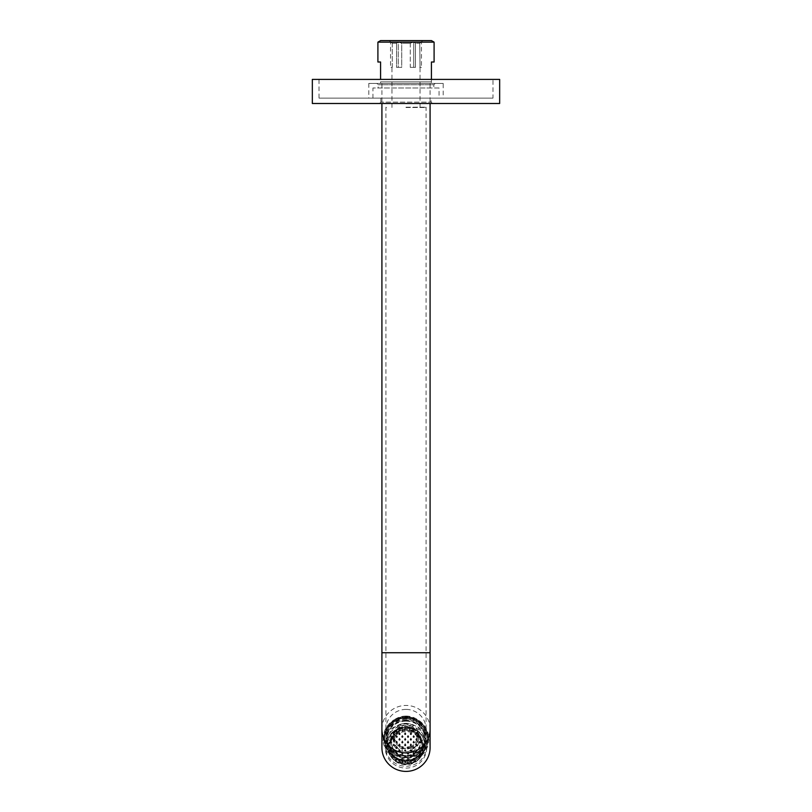 <?xml version="1.0" encoding="UTF-8"?>
<svg xmlns="http://www.w3.org/2000/svg" width="812" height="812" viewBox="0 0 812 812"><rect width="100%" height="100%" fill="white"/><g stroke="black" fill="none" stroke-linecap="round" stroke-linejoin="round"><path stroke-width="0.61" stroke-dasharray="4.06 3.04" d="M413.704 730.089L413.704 731.348L413.704 730.089M413.704 730.323L413.704 731.592L413.704 730.323M406 727.146A14.717 14.494 180 0 1 410.233 727.755L410.862 728.608L411.501 728.191A14.717 14.494 180 0 1 419.428 735.713L419.378 737.002L419.875 736.809A14.717 14.494 180 0 1 419.692 746.969L419.144 748.167A14.717 14.494 180 0 1 410.963 755.282L410.385 755.475A14.717 14.494 180 0 1 405.827 756.134L405.188 755.241L404.528 756.063A14.717 14.494 180 0 1 397.312 753.343L396.337 752.572A14.717 14.494 180 0 1 394.439 750.613L393.759 749.689A14.717 14.494 180 0 1 391.313 742.544L391.282 741.366A14.717 14.494 180 0 1 393.434 734.099L394.175 733.003A14.717 14.494 180 0 1 396.033 730.973L396.672 731.399L396.977 730.191A14.717 14.494 180 0 1 399.484 728.638L400.042 728.384A14.717 14.494 180 0 1 406 727.146A18.737 18.453 180 0 1 424.737 745.589A18.737 18.453 180 0 1 406 764.041A18.737 18.453 180 0 1 387.263 745.589A18.737 18.453 180 0 1 406 727.136M419.378 746.878L419.144 748.167A0.67 0.66 -0 0 0 420.048 747.547A0.67 0.66 -0 0 0 419.692 746.969A14.717 14.494 180 0 1 419.144 748.167M419.378 735.702L419.378 737.002M410.233 727.755A14.717 14.494 180 0 1 411.501 728.191A0.67 0.66 -0 0 0 410.862 727.319A0.67 0.66 -0 0 0 410.233 727.755L410.862 728.608M416.546 732.871L416.546 734.149L416.546 732.871M413.704 735.479L413.704 736.758L413.704 735.479M416.546 738.331L416.546 739.63L416.546 738.331M419.378 741.234L419.378 742.554L419.378 741.234M410.862 732.698L410.862 733.957L410.862 732.698M408.03 735.317L408.03 736.575L408.03 735.317M410.862 738.088L410.862 739.367L410.862 738.088M413.704 740.97L413.704 742.29L413.704 740.97M416.546 743.914L416.546 745.243L416.546 743.914M408.03 729.988L408.03 731.236L408.03 729.988M408.03 740.696L408.03 742.026L408.03 740.696M410.862 743.66L410.862 745.01L410.862 743.66M413.704 746.634L413.704 747.994L413.704 746.634M416.546 749.618L416.546 750.978L416.546 749.618M408.03 746.461L408.03 747.842L408.03 746.461M410.862 749.435L410.862 750.816L410.862 749.435M413.704 752.419L413.704 753.79L413.704 752.419M408.03 752.318L408.03 753.698L408.03 752.318M410.862 727.552A0.67 0.66 -0 0 0 410.202 728.161L411.42 728.587A0.67 0.66 0 0 0 410.862 727.552M396.672 731.642L397.129 730.526A0.67 0.66 -0 0 0 396.114 731.368L396.672 731.642L397.129 730.526A14.535 14.322 -0 0 1 404.985 727.593L405.188 728.811L405.32 727.572A0.67 0.66 -0 0 0 404.985 727.593L405.188 728.811L405.32 727.572A14.535 14.322 -0 0 1 406 727.552A14.535 14.322 180 0 1 410.202 728.161L410.862 728.851M411.42 728.587A14.535 14.322 180 0 1 419.246 735.956L419.733 737.164A14.535 14.322 180 0 1 419.52 747.141L418.982 748.309A14.535 14.322 180 0 1 414.333 753.607L413.704 752.663L413.673 754.033A14.535 14.322 180 0 1 406 756.195A14.535 14.322 -0 0 1 405.858 756.185L405.188 755.475L404.518 756.114A0.67 0.66 -0 0 0 405.188 756.825A0.67 0.66 -0 0 0 405.858 756.185L405.188 755.475M414.333 753.607L413.704 752.663L413.673 754.033A0.67 0.66 -0 0 0 414.333 753.607M419.378 747.121L418.982 748.309A0.67 0.66 -0 0 0 420.048 747.781A0.67 0.66 -0 0 0 419.52 747.141M419.733 737.164A0.67 0.66 -0 0 0 419.246 735.956L419.378 737.245M416.546 734.393L416.546 733.114L416.546 734.393M413.704 737.002L413.704 735.713L413.704 737.002M416.546 739.874L416.546 738.565L416.546 739.874M419.378 742.797L419.378 741.478L419.378 742.797M410.862 734.2L410.862 732.931L410.862 734.2M408.03 736.809L408.03 735.55L408.03 736.809M410.862 739.61L410.862 738.321L410.862 739.61M413.704 742.533L413.704 741.214L413.704 742.533M416.546 745.487L416.546 744.147L416.546 745.487M408.03 731.48L408.03 730.221L408.03 731.48M408.03 742.269L408.03 740.94L408.03 742.269M410.862 745.254L410.862 743.893L410.862 745.254M413.704 748.238L413.704 746.878L413.704 748.238M416.546 751.222L416.546 749.862L416.546 751.222A0.67 0.66 -0 0 0 417.216 750.562A0.67 0.66 -0 0 0 416.546 749.902A0.67 0.66 -0 0 0 415.876 750.562A0.67 0.66 -0 0 0 416.546 751.222M408.03 748.085L408.03 746.705L408.03 748.085M410.862 751.049L410.862 749.679L410.862 751.049M408.03 753.932L408.03 752.551L408.03 753.932M387.263 741.874A18.737 18.453 -0 0 1 406 723.421A18.737 18.453 180 0 1 424.737 741.874A18.737 18.453 180 0 1 406 760.316A18.737 18.453 -0 0 1 387.263 741.874L387.263 745.355A18.737 18.453 180 0 1 406 726.913A18.737 18.453 180 0 1 424.737 745.355A18.737 18.453 180 0 1 406 763.808A18.737 18.453 180 0 1 387.263 745.355M399.514 728.871A0.67 0.66 -0 0 0 400.184 728.212A0.67 0.66 -0 0 0 399.514 727.552A0.67 0.66 -0 0 0 398.844 728.212A0.67 0.66 -0 0 0 399.514 728.871M390.998 737.255A0.67 0.66 -0 0 0 391.668 736.596A0.67 0.66 -0 0 0 390.998 735.946A0.67 0.66 -0 0 0 390.328 736.596A0.67 0.66 -0 0 0 390.998 737.255M410.862 756.825A0.67 0.66 -0 0 0 411.532 756.165A0.67 0.66 -0 0 0 410.862 755.505A0.67 0.66 -0 0 0 410.192 756.165A0.67 0.66 -0 0 0 410.862 756.825A0.67 0.66 -0 0 0 411.532 756.155A0.67 0.66 -0 0 0 410.862 755.495A0.67 0.66 -0 0 0 410.192 756.155A0.67 0.66 -0 0 0 410.862 756.814M396.114 731.368A14.535 14.322 -0 0 0 394.317 733.348A0.67 0.66 -0 0 0 393.16 733.804A0.67 0.66 -0 0 0 393.587 734.413A14.535 14.322 -0 0 0 391.465 741.721A0.67 0.66 -0 0 0 390.328 742.188A0.67 0.66 -0 0 0 391.485 742.645A14.535 14.322 -0 0 0 393.982 749.933A0.67 0.66 -0 0 0 393.16 750.582A0.67 0.66 -0 0 0 393.83 751.232A0.67 0.66 -0 0 0 394.5 750.633A14.535 14.322 -0 0 0 396.52 752.734A0.67 0.66 -0 0 0 396.672 754.033A0.67 0.66 -0 0 0 397.342 753.374A14.535 14.322 -0 0 0 404.518 756.114M399.514 756.825A0.67 0.66 -0 0 0 400.184 756.165A0.67 0.66 -0 0 0 399.514 755.505A0.67 0.66 -0 0 0 398.844 756.165A0.67 0.66 -0 0 0 399.514 756.825A0.67 0.66 -0 0 0 400.184 756.155A0.67 0.66 -0 0 0 399.514 755.495A0.67 0.66 -0 0 0 398.844 756.155A0.67 0.66 -0 0 0 399.514 756.814M400.052 760.042A0.67 0.66 180 0 1 398.854 759.514A16.057 15.814 180 0 1 390.663 740.656A0.67 0.66 180 0 1 391.11 739.438A16.057 15.814 180 0 1 422.057 745.355A16.057 15.814 180 0 1 400.052 760.042L400.052 760.276A0.67 0.66 -0 0 1 398.844 759.89L398.844 759.656M390.663 740.656L390.663 740.889A16.057 15.814 180 0 0 390.217 742.706L390.217 743.63A16.057 15.814 180 0 1 390.663 741.823L390.663 742.747A16.057 15.814 -0 0 0 398.854 761.605L398.854 760.682A16.057 15.814 180 0 1 395.789 758.723L395.211 759.951L395.789 758.723M398.854 759.748A16.057 15.814 180 0 1 395.789 757.799M390.014 748.045L390.014 747.111A16.057 15.814 180 0 0 392.764 754.541L392.764 755.475A16.057 15.814 180 0 1 390.014 748.045L388.725 748.502A17.397 17.133 180 0 0 391.465 755.931L391.465 755.008A17.397 17.133 -0 0 0 395.211 759.027M391.11 739.438L391.11 739.671A0.67 0.66 -0 0 0 390.663 740.889M392.764 754.541L391.465 755.008M390.014 747.111L388.725 747.578L388.725 748.502M390.217 742.706L388.968 742.127A17.397 17.133 -0 0 0 388.725 747.578M391.11 739.671A16.057 15.814 180 0 1 393.607 735.54L392.358 734.962L392.358 735.895A17.397 17.133 180 0 0 388.968 743.061L388.968 742.127M400.052 760.276A16.057 15.814 180 0 0 403.067 761.138L402.488 762.366A17.397 17.133 -0 0 0 406 762.722A17.397 17.133 180 0 0 408.02 762.6L407.543 761.331A16.057 15.814 180 0 0 415.094 758.621L415.561 759.9A17.397 17.133 180 0 0 419.642 756.216L418.393 755.647A16.057 15.814 180 0 0 421.783 748.481L423.032 749.05A17.397 17.133 180 0 0 423.275 743.599L421.986 744.066A16.057 15.814 180 0 0 419.236 736.636L420.535 736.169A17.397 17.133 180 0 0 416.789 732.15L416.211 733.388A16.057 15.814 180 0 0 408.933 730.039L409.512 728.811A17.397 17.133 180 0 0 406 728.455A17.397 17.133 -0 0 0 403.98 728.577L404.457 729.846A16.057 15.814 180 0 0 396.906 732.556L396.439 731.277A17.397 17.133 -0 0 0 392.358 734.962M406 727.369A18.737 18.453 180 0 1 424.737 745.822A18.737 18.453 180 0 1 406 764.275A18.737 18.453 -0 0 1 387.263 745.822A18.737 18.453 -0 0 1 406 727.369M385.264 745.822A20.736 20.422 -0 0 1 406 725.4A20.736 20.422 180 0 1 426.736 745.822A20.736 20.422 180 0 1 406 766.244A20.736 20.422 -0 0 1 385.264 745.822L385.264 747.679A20.736 20.422 -0 0 0 406 768.101A20.736 20.422 180 0 0 426.736 747.679A20.736 20.422 180 0 0 406 727.258A20.736 20.422 -0 0 0 385.264 747.679M381.914 747.679A24.086 23.721 -0 0 1 406 723.959A24.086 23.721 180 0 1 430.086 747.679M406 83.423L381.914 83.423L406 83.423M380.574 83.423L431.426 83.423L380.574 83.423L380.574 81.87L380.574 83.423M431.426 79.403L431.426 81.87L380.574 81.87L431.426 81.87L431.426 83.423L431.426 62.006L434.095 62.006M377.905 42.143L434.095 42.143M377.905 62.006L380.574 62.006L380.574 79.403M380.574 40.6L431.426 40.6M406 40.6L422.727 40.6L406 40.6M410.283 43.28L413.724 41.879L415.45 43.28L419.733 43.28L415.45 43.28L413.724 41.879L410.283 43.28L406 43.28L410.283 43.28L410.283 67.366L415.45 67.366L410.283 67.366L415.45 67.366L415.45 43.28L415.45 67.366L410.283 67.366L410.283 43.28M419.733 43.28L421.448 41.879L419.733 43.28L420.048 67.366L419.733 43.28M413.724 41.879L413.724 67.366L413.724 41.879M406 107.509L425.539 107.509L406 107.509M401.717 67.366L396.55 67.366L401.717 67.366L401.717 43.28L406 43.28L401.717 43.28L398.276 41.879L396.55 43.28L392.267 43.28L396.55 43.28L398.276 41.879L398.276 67.366L396.55 67.366L396.55 43.28L396.55 67.366L401.717 67.366L401.717 43.28L398.276 41.879L398.276 67.366L401.717 67.366M392.267 67.366L392.267 43.28L390.552 41.879L392.267 43.28L392.267 67.366L390.552 67.366L392.267 67.366M389.273 40.6L390.552 41.879L390.552 67.366M406 107.194L426.067 107.194L406 107.194M406 716.062A20.067 19.762 180 0 1 426.067 735.834A20.067 19.762 180 0 1 406 755.596A20.067 19.762 180 0 1 385.933 735.834A20.067 19.762 180 0 1 406 716.062M406 723.309A12.708 12.515 -0 0 0 393.292 735.834A12.708 12.515 -0 0 0 406 748.349A12.708 12.515 -0 0 0 418.708 735.834A12.708 12.515 -0 0 0 406 723.309M399.819 746.431L402.153 746.604A11.378 11.206 -0 0 0 409.847 746.604L409.847 751.019A11.378 11.206 -0 0 1 402.153 751.019L399.819 751.191L399.819 746.431L398.651 744.614L398.651 749.029L399.819 751.191M409.847 746.604L412.181 746.431L413.349 744.614A11.378 11.206 -0 0 0 417.195 738.057L418.363 735.895L417.195 734.068A11.378 11.206 -0 0 0 413.349 727.511L412.181 725.349L409.847 725.522A11.378 11.206 -0 0 0 402.153 725.522L399.819 725.349L398.651 727.511A11.378 11.206 -0 0 0 394.805 734.068L393.637 735.895L394.805 738.057A11.378 11.206 -0 0 0 398.651 744.614M402.153 746.604L402.153 751.019M413.349 744.614L413.349 749.029L412.181 751.191L412.181 746.431M417.195 738.057L417.195 742.472A11.378 11.206 -0 0 1 413.349 749.029M417.195 734.068L417.195 738.484L418.363 740.645L417.195 742.472M418.363 740.645L418.363 735.895M412.181 751.191L409.847 751.019M406 753.231A12.708 12.515 -0 0 0 418.708 740.706A12.708 12.515 -0 0 0 406 728.191A12.708 12.515 -0 0 0 393.292 740.706A12.708 12.515 -0 0 0 406 753.231M409.847 725.522L409.847 729.937A11.378 11.206 -0 0 0 402.153 729.937L399.819 730.11L399.819 725.349M409.847 729.937L412.181 730.11L413.349 731.927A11.378 11.206 -0 0 1 417.195 738.484M394.805 738.057L394.805 742.472A11.378 11.206 -0 0 0 398.651 749.029M394.805 742.472L393.637 740.645L394.805 738.484A11.378 11.206 -0 0 1 398.651 731.927L399.819 730.11M393.637 740.645L393.637 735.895M394.805 734.068L394.805 738.484M398.651 727.511L398.651 731.927M402.153 725.522L402.153 729.937M412.181 730.11L412.181 725.349M413.349 727.511L413.349 731.927M406 720.944A20.067 19.762 180 0 1 426.067 740.706A20.067 19.762 180 0 1 406 760.479A20.067 19.762 180 0 1 385.933 740.706A20.067 19.762 180 0 1 406 720.944M406 721.178A20.067 19.762 180 0 1 426.067 740.94A20.067 19.762 180 0 1 406 760.712A20.067 19.762 180 0 1 385.933 740.94A20.067 19.762 180 0 1 406 721.178M391.282 740.94A14.717 14.494 -0 0 1 406 726.446A14.717 14.494 180 0 1 420.717 740.94A14.717 14.494 180 0 1 406 755.434A14.717 14.494 -0 0 1 391.282 740.94L391.282 741.64A14.717 14.494 -0 0 0 391.313 742.544L391.282 741.366A14.717 14.494 -0 0 0 391.282 741.64M410.963 755.282A14.717 14.494 180 0 1 410.385 755.475A0.67 0.66 -0 0 0 410.862 756.591A0.67 0.66 -0 0 0 410.963 755.282M419.428 735.713A14.717 14.494 180 0 1 419.875 736.809A0.67 0.66 0 0 0 419.428 735.713M400.042 728.384A14.717 14.494 -0 0 0 399.484 728.638L399.514 728.638A0.67 0.66 -0 0 1 398.844 727.978A0.67 0.66 -0 0 1 399.514 727.319A0.67 0.66 -0 0 1 400.042 728.384M396.977 730.191A14.717 14.494 -0 0 0 396.033 730.973A0.67 0.66 -0 0 1 396.977 730.191L396.672 731.399M394.175 733.003A14.717 14.494 0 0 0 393.434 734.099A0.67 0.66 -0 0 1 393.83 732.911A0.67 0.66 -0 0 1 394.175 733.003L393.83 734.21M393.16 750.582L393.16 750.349A0.67 0.66 -0 0 1 393.759 749.689A14.717 14.494 -0 0 0 394.439 750.613L393.83 749.679M396.002 753.587A0.67 0.66 -0 0 0 396.672 754.246A0.67 0.66 -0 0 0 397.342 753.587A0.67 0.66 -0 0 0 396.672 752.927A0.67 0.66 -0 0 0 396.002 753.587L396.002 753.363A0.67 0.66 -0 0 0 396.672 754.013A0.67 0.66 -0 0 0 397.342 753.363L396.672 752.704A0.67 0.66 -0 0 0 396.002 753.363L396.002 753.14A0.67 0.66 -0 0 1 396.337 752.572A14.717 14.494 -0 0 0 397.312 753.343L396.672 752.47M404.528 756.063A14.717 14.494 -0 0 0 405.827 756.134L405.188 755.241L404.528 756.063A0.67 0.66 -0 0 0 405.827 756.134M405.188 732.637L405.188 733.896L405.188 732.637M402.346 735.347L402.346 736.616L402.346 735.347M405.188 737.966L405.188 739.224L405.188 737.966M405.188 727.319L405.188 728.567L405.188 727.319M402.346 729.998L402.346 731.257L402.346 729.998M399.514 732.739L399.514 734.007L399.514 732.739M396.672 735.54L396.672 736.829L396.672 735.54M399.514 738.149L399.514 739.448L399.514 738.149M402.346 740.777L402.346 742.097L402.346 740.777M405.188 743.518L405.188 744.898L405.188 743.518M393.83 738.402L393.83 739.712L393.83 738.402M396.672 741.041L396.672 742.361L396.672 741.041M399.514 743.731L399.514 745.071L399.514 743.731M402.346 746.502L402.346 747.872L402.346 746.502M405.188 749.374L405.188 750.755L405.188 749.374M393.83 743.985L393.83 745.325L393.83 743.985M396.672 746.705L396.672 748.055L396.672 746.705M399.514 749.486L399.514 750.856L399.514 749.486M402.346 752.338L402.346 753.709L402.346 752.338M397.342 753.587L396.52 752.734M393.83 734.454L394.317 733.348L393.587 734.413M391.485 742.645L391.465 741.721L391.485 742.645M394.5 750.633L393.982 749.933L394.5 750.633M405.188 734.129L405.188 732.881L405.188 734.129M402.346 736.849L402.346 735.591L402.346 736.849M405.188 739.458L405.188 738.199L405.188 739.458M402.346 731.5L402.346 730.242L402.346 731.5M399.514 734.241L399.514 732.982L399.514 734.241M396.672 737.063L396.672 735.784L396.672 737.063M399.514 739.681L399.514 738.392L399.514 739.681M402.346 742.341L402.346 741.021L402.346 742.341M405.188 745.142L405.188 743.762L405.188 745.142M393.83 739.945L393.83 738.646L393.83 739.945M396.672 742.604L396.672 741.285L396.672 742.604M399.514 745.314L399.514 743.965L399.514 745.314M402.346 748.116L402.346 746.736L402.346 748.116M405.188 750.998L405.188 749.618L405.188 750.998M393.83 745.558L393.83 744.228L393.83 745.558M396.672 748.299L396.672 746.938L396.672 748.299M399.514 751.09L399.514 749.72L399.514 751.09M402.346 753.952L402.346 752.572L402.346 753.952M396.002 753.14A0.67 0.66 -0 0 0 397.312 753.343M391.282 741.366A0.67 0.66 -0 0 0 390.328 741.955A0.67 0.66 -0 0 0 391.313 742.544M393.16 750.349A0.67 0.66 -0 0 0 394.439 750.613M422.727 40.6L421.448 41.879L421.448 67.366L419.733 67.366L421.448 67.366M396.439 731.277L396.439 732.211A17.397 17.133 180 0 1 403.98 729.501L403.98 728.577M406 730.546A17.397 17.133 -0 0 0 388.603 747.679A17.397 17.133 -0 0 0 406 764.813A17.397 17.133 180 0 0 423.397 747.679A17.397 17.133 180 0 0 406 730.546M402.488 762.366L402.488 763.3A17.397 17.133 180 0 1 395.211 759.951M398.854 760.682A0.67 0.66 -0 0 0 400.052 761.209L400.052 762.133A0.67 0.66 -0 0 0 399.514 761.088A0.67 0.66 -0 0 0 398.854 761.605M403.067 761.138L403.067 762.062A16.057 15.814 180 0 1 400.052 761.209M403.067 762.062L402.488 763.3M399.514 762.641A0.67 0.66 -0 0 0 400.184 761.981A0.67 0.66 -0 0 0 399.514 761.321A0.67 0.66 -0 0 0 398.844 761.981A0.67 0.66 -0 0 0 399.514 762.641M419.378 743.071A0.67 0.66 -0 0 0 420.048 742.412A0.67 0.66 -0 0 0 419.378 741.752A0.67 0.66 -0 0 0 418.708 742.412A0.67 0.66 -0 0 0 419.378 743.071M416.546 740.27A0.67 0.66 -0 0 0 417.216 739.61A0.67 0.66 -0 0 0 416.546 738.95A0.67 0.66 -0 0 0 415.876 739.61A0.67 0.66 -0 0 0 416.546 740.27M413.704 743.071A0.67 0.66 -0 0 0 414.374 742.412A0.67 0.66 -0 0 0 413.704 741.752A0.67 0.66 -0 0 0 413.034 742.412A0.67 0.66 -0 0 0 413.704 743.071M416.546 745.863A0.67 0.66 -0 0 0 417.216 745.203A0.67 0.66 -0 0 0 416.546 744.543A0.67 0.66 -0 0 0 415.876 745.203A0.67 0.66 -0 0 0 416.546 745.863M419.378 748.654A0.67 0.66 -0 0 0 420.048 748.004A0.67 0.66 -0 0 0 419.378 747.344A0.67 0.66 -0 0 0 418.708 748.004A0.67 0.66 -0 0 0 419.378 748.654M413.704 737.479A0.67 0.66 -0 0 0 414.374 736.819A0.67 0.66 -0 0 0 413.704 736.159A0.67 0.66 -0 0 0 413.034 736.819A0.67 0.66 -0 0 0 413.704 737.479M410.862 740.27A0.67 0.66 -0 0 0 411.532 739.61A0.67 0.66 -0 0 0 410.862 738.95A0.67 0.66 -0 0 0 410.192 739.61A0.67 0.66 -0 0 0 410.862 740.27M408.03 743.071A0.67 0.66 -0 0 0 408.7 742.412A0.67 0.66 -0 0 0 408.03 741.752A0.67 0.66 -0 0 0 407.36 742.412A0.67 0.66 -0 0 0 408.03 743.071M410.862 745.863A0.67 0.66 -0 0 0 411.532 745.203A0.67 0.66 -0 0 0 410.862 744.543A0.67 0.66 -0 0 0 410.192 745.203A0.67 0.66 -0 0 0 410.862 745.863M413.704 748.654A0.67 0.66 -0 0 0 414.374 748.004A0.67 0.66 -0 0 0 413.704 747.344A0.67 0.66 -0 0 0 413.034 748.004A0.67 0.66 -0 0 0 413.704 748.654M416.546 751.455A0.67 0.66 -0 0 0 417.216 750.795A0.67 0.66 -0 0 0 416.546 750.136A0.67 0.66 -0 0 0 415.876 750.795A0.67 0.66 -0 0 0 416.546 751.455M419.378 754.246A0.67 0.66 -0 0 0 420.048 753.587A0.67 0.66 -0 0 0 419.378 752.927A0.67 0.66 -0 0 0 418.708 753.587A0.67 0.66 -0 0 0 419.378 754.246M410.862 734.677A0.67 0.66 -0 0 0 411.532 734.028A0.67 0.66 -0 0 0 410.862 733.368A0.67 0.66 -0 0 0 410.192 734.028A0.67 0.66 -0 0 0 410.862 734.677M408.03 737.479A0.67 0.66 -0 0 0 408.7 736.819A0.67 0.66 -0 0 0 408.03 736.159A0.67 0.66 -0 0 0 407.36 736.819A0.67 0.66 -0 0 0 408.03 737.479M405.188 740.27A0.67 0.66 -0 0 0 405.858 739.61A0.67 0.66 -0 0 0 405.188 738.95A0.67 0.66 -0 0 0 404.518 739.61A0.67 0.66 -0 0 0 405.188 740.27M402.346 743.071A0.67 0.66 -0 0 0 403.016 742.412A0.67 0.66 -0 0 0 402.346 741.752A0.67 0.66 -0 0 0 401.676 742.412A0.67 0.66 -0 0 0 402.346 743.071M405.188 745.863A0.67 0.66 -0 0 0 405.858 745.203A0.67 0.66 -0 0 0 405.188 744.543A0.67 0.66 -0 0 0 404.518 745.203A0.67 0.66 -0 0 0 405.188 745.863M408.03 748.654A0.67 0.66 -0 0 0 408.7 748.004A0.67 0.66 -0 0 0 408.03 747.344A0.67 0.66 -0 0 0 407.36 748.004A0.67 0.66 -0 0 0 408.03 748.654M410.862 751.455A0.67 0.66 -0 0 0 411.532 750.795A0.67 0.66 -0 0 0 410.862 750.136A0.67 0.66 -0 0 0 410.192 750.795A0.67 0.66 -0 0 0 410.862 751.455M413.704 754.246A0.67 0.66 -0 0 0 414.374 753.587A0.67 0.66 -0 0 0 413.704 752.927A0.67 0.66 -0 0 0 413.034 753.587A0.67 0.66 -0 0 0 413.704 754.246M416.546 757.048A0.67 0.66 -0 0 0 417.216 756.388A0.67 0.66 -0 0 0 416.546 755.728A0.67 0.66 -0 0 0 415.876 756.388A0.67 0.66 -0 0 0 416.546 757.048M405.188 734.677A0.67 0.66 -0 0 0 405.858 734.028A0.67 0.66 -0 0 0 405.188 733.368A0.67 0.66 -0 0 0 404.518 734.028A0.67 0.66 -0 0 0 405.188 734.677M402.346 737.479A0.67 0.66 -0 0 0 403.016 736.819A0.67 0.66 -0 0 0 402.346 736.159A0.67 0.66 -0 0 0 401.676 736.819A0.67 0.66 -0 0 0 402.346 737.479M399.514 740.27A0.67 0.66 -0 0 0 400.184 739.61A0.67 0.66 -0 0 0 399.514 738.95A0.67 0.66 -0 0 0 398.844 739.61A0.67 0.66 -0 0 0 399.514 740.27M396.672 743.071A0.67 0.66 -0 0 0 397.342 742.412A0.67 0.66 -0 0 0 396.672 741.752A0.67 0.66 -0 0 0 396.002 742.412A0.67 0.66 -0 0 0 396.672 743.071M399.514 745.863A0.67 0.66 -0 0 0 400.184 745.203A0.67 0.66 -0 0 0 399.514 744.543A0.67 0.66 -0 0 0 398.844 745.203A0.67 0.66 -0 0 0 399.514 745.863M402.346 748.654A0.67 0.66 -0 0 0 403.016 748.004A0.67 0.66 -0 0 0 402.346 747.344A0.67 0.66 -0 0 0 401.676 748.004A0.67 0.66 -0 0 0 402.346 748.654M405.188 751.455A0.67 0.66 -0 0 0 405.858 750.795A0.67 0.66 -0 0 0 405.188 750.136A0.67 0.66 -0 0 0 404.518 750.795A0.67 0.66 -0 0 0 405.188 751.455M408.03 754.246A0.67 0.66 -0 0 0 408.7 753.587A0.67 0.66 -0 0 0 408.03 752.927A0.67 0.66 -0 0 0 407.36 753.587A0.67 0.66 -0 0 0 408.03 754.246M410.862 757.048A0.67 0.66 -0 0 0 411.532 756.388A0.67 0.66 -0 0 0 410.862 755.728A0.67 0.66 -0 0 0 410.192 756.388A0.67 0.66 -0 0 0 410.862 757.048M413.704 759.839A0.67 0.66 -0 0 0 414.374 759.179A0.67 0.66 -0 0 0 413.704 758.52A0.67 0.66 -0 0 0 413.034 759.179A0.67 0.66 -0 0 0 413.704 759.839M399.514 734.677A0.67 0.66 -0 0 0 400.184 734.028A0.67 0.66 -0 0 0 399.514 733.368A0.67 0.66 -0 0 0 398.844 734.028A0.67 0.66 -0 0 0 399.514 734.677M396.672 737.479A0.67 0.66 -0 0 0 397.342 736.819A0.67 0.66 -0 0 0 396.672 736.159A0.67 0.66 -0 0 0 396.002 736.819A0.67 0.66 -0 0 0 396.672 737.479M393.83 740.27A0.67 0.66 -0 0 0 394.5 739.61A0.67 0.66 -0 0 0 393.83 738.95A0.67 0.66 -0 0 0 393.16 739.61A0.67 0.66 -0 0 0 393.83 740.27M390.998 743.071A0.67 0.66 -0 0 0 391.668 742.412A0.67 0.66 -0 0 0 390.998 741.752A0.67 0.66 -0 0 0 390.328 742.412A0.67 0.66 -0 0 0 390.998 743.071M393.83 745.863A0.67 0.66 -0 0 0 394.5 745.203A0.67 0.66 -0 0 0 393.83 744.543A0.67 0.66 -0 0 0 393.16 745.203A0.67 0.66 -0 0 0 393.83 745.863M396.672 748.654A0.67 0.66 -0 0 0 397.342 748.004A0.67 0.66 -0 0 0 396.672 747.344A0.67 0.66 -0 0 0 396.002 748.004A0.67 0.66 -0 0 0 396.672 748.654M399.514 751.455A0.67 0.66 -0 0 0 400.184 750.795A0.67 0.66 -0 0 0 399.514 750.136A0.67 0.66 -0 0 0 398.844 750.795A0.67 0.66 -0 0 0 399.514 751.455M402.346 754.246A0.67 0.66 -0 0 0 403.016 753.587A0.67 0.66 -0 0 0 402.346 752.927A0.67 0.66 -0 0 0 401.676 753.587A0.67 0.66 -0 0 0 402.346 754.246M405.188 757.048A0.67 0.66 -0 0 0 405.858 756.388A0.67 0.66 -0 0 0 405.188 755.728A0.67 0.66 -0 0 0 404.518 756.388A0.67 0.66 -0 0 0 405.188 757.048M408.03 759.839A0.67 0.66 -0 0 0 408.7 759.179A0.67 0.66 -0 0 0 408.03 758.52A0.67 0.66 -0 0 0 407.36 759.179A0.67 0.66 -0 0 0 408.03 759.839M410.862 762.641A0.67 0.66 -0 0 0 411.532 761.981A0.67 0.66 -0 0 0 410.862 761.321A0.67 0.66 -0 0 0 410.192 761.981A0.67 0.66 -0 0 0 410.862 762.641M390.998 748.654A0.67 0.66 -0 0 0 391.668 748.004A0.67 0.66 -0 0 0 390.998 747.344A0.67 0.66 -0 0 0 390.328 748.004A0.67 0.66 -0 0 0 390.998 748.654M393.83 751.455A0.67 0.66 -0 0 0 394.5 750.795A0.67 0.66 -0 0 0 393.83 750.136A0.67 0.66 -0 0 0 393.16 750.795A0.67 0.66 -0 0 0 393.83 751.455M399.514 757.048A0.67 0.66 -0 0 0 400.184 756.388A0.67 0.66 -0 0 0 399.514 755.728A0.67 0.66 -0 0 0 398.844 756.388A0.67 0.66 -0 0 0 399.514 757.048M402.346 759.839A0.67 0.66 -0 0 0 403.016 759.179A0.67 0.66 -0 0 0 402.346 758.52A0.67 0.66 -0 0 0 401.676 759.179A0.67 0.66 -0 0 0 402.346 759.839M405.188 762.641A0.67 0.66 -0 0 0 405.858 761.981A0.67 0.66 -0 0 0 405.188 761.321A0.67 0.66 -0 0 0 404.518 761.981A0.67 0.66 -0 0 0 405.188 762.641M393.83 757.048A0.67 0.66 -0 0 0 394.5 756.388A0.67 0.66 -0 0 0 393.83 755.728A0.67 0.66 -0 0 0 393.16 756.388A0.67 0.66 -0 0 0 393.83 757.048M396.672 759.839A0.67 0.66 -0 0 0 397.342 759.179A0.67 0.66 -0 0 0 396.672 758.52A0.67 0.66 -0 0 0 396.002 759.179A0.67 0.66 -0 0 0 396.672 759.839M420.535 736.169L420.535 737.103A17.397 17.133 180 0 1 423.275 744.533L423.275 743.599M423.032 749.05L423.032 749.983A17.397 17.133 180 0 1 419.642 757.149L419.642 756.216M415.561 759.9L415.561 760.834A17.397 17.133 180 0 1 408.02 763.534L408.02 762.6M409.512 728.811L409.512 729.744A17.397 17.133 180 0 1 416.789 733.084L416.789 732.15M416.211 733.388L416.211 734.312L416.789 733.084M400.052 762.133A16.057 15.814 -0 0 0 422.057 747.446A16.057 15.814 -0 0 0 391.11 741.529L391.11 740.595A16.057 15.814 180 0 1 393.607 736.464L392.358 735.895M393.607 735.54L393.607 736.464M404.457 729.846L404.457 730.78L403.98 729.501M396.906 732.556L396.906 733.48A16.057 15.814 180 0 1 404.457 730.78M421.986 744.066L421.986 745L423.275 744.533M419.236 736.636L419.236 737.57A16.057 15.814 180 0 1 421.986 745M408.933 730.039L408.933 730.973A16.057 15.814 180 0 1 416.211 734.312M407.543 761.331L408.02 763.534M415.094 758.621L415.094 759.555A16.057 15.814 180 0 1 407.543 762.255M418.393 755.647L418.393 756.571L419.642 757.149M421.783 748.481L421.783 749.405A16.057 15.814 180 0 1 418.393 756.571M390.663 742.747A0.67 0.66 -0 0 0 391.668 742.178A0.67 0.66 -0 0 0 391.11 741.529M419.378 742.838A0.67 0.66 -0 0 0 420.048 742.178A0.67 0.66 -0 0 0 419.378 741.518A0.67 0.66 -0 0 0 418.708 742.178A0.67 0.66 -0 0 0 419.378 742.838M416.546 740.036A0.67 0.66 -0 0 0 417.216 739.377A0.67 0.66 -0 0 0 416.546 738.727A0.67 0.66 -0 0 0 415.876 739.377A0.67 0.66 -0 0 0 416.546 740.036M413.704 742.838A0.67 0.66 -0 0 0 414.374 742.178A0.67 0.66 -0 0 0 413.704 741.518A0.67 0.66 -0 0 0 413.034 742.178A0.67 0.66 -0 0 0 413.704 742.838M416.546 745.629A0.67 0.66 -0 0 0 417.216 744.969A0.67 0.66 -0 0 0 416.546 744.31A0.67 0.66 -0 0 0 415.876 744.969A0.67 0.66 -0 0 0 416.546 745.629M419.378 748.431A0.67 0.66 -0 0 0 420.048 747.771A0.67 0.66 -0 0 0 419.378 747.111A0.67 0.66 -0 0 0 418.708 747.771A0.67 0.66 -0 0 0 419.378 748.431M413.704 737.245A0.67 0.66 -0 0 0 414.374 736.586A0.67 0.66 -0 0 0 413.704 735.926A0.67 0.66 -0 0 0 413.034 736.586A0.67 0.66 -0 0 0 413.704 737.245M410.862 740.036A0.67 0.66 -0 0 0 411.532 739.377A0.67 0.66 -0 0 0 410.862 738.727A0.67 0.66 -0 0 0 410.192 739.377A0.67 0.66 -0 0 0 410.862 740.036M408.03 742.838A0.67 0.66 -0 0 0 408.7 742.178A0.67 0.66 -0 0 0 408.03 741.518A0.67 0.66 -0 0 0 407.36 742.178A0.67 0.66 -0 0 0 408.03 742.838M410.862 745.629A0.67 0.66 -0 0 0 411.532 744.969A0.67 0.66 -0 0 0 410.862 744.31A0.67 0.66 -0 0 0 410.192 744.969A0.67 0.66 -0 0 0 410.862 745.629M413.704 748.431A0.67 0.66 -0 0 0 414.374 747.771A0.67 0.66 -0 0 0 413.704 747.111A0.67 0.66 -0 0 0 413.034 747.771A0.67 0.66 -0 0 0 413.704 748.431M419.378 754.013A0.67 0.66 -0 0 0 420.048 753.363A0.67 0.66 -0 0 0 419.378 752.704A0.67 0.66 -0 0 0 418.708 753.363A0.67 0.66 -0 0 0 419.378 754.013M410.862 734.454A0.67 0.66 -0 0 0 411.532 733.794A0.67 0.66 -0 0 0 410.862 733.134A0.67 0.66 -0 0 0 410.192 733.794A0.67 0.66 -0 0 0 410.862 734.454M408.03 737.245A0.67 0.66 -0 0 0 408.7 736.586A0.67 0.66 -0 0 0 408.03 735.926A0.67 0.66 -0 0 0 407.36 736.586A0.67 0.66 -0 0 0 408.03 737.245M405.188 740.036A0.67 0.66 -0 0 0 405.858 739.377A0.67 0.66 -0 0 0 405.188 738.727A0.67 0.66 -0 0 0 404.518 739.377A0.67 0.66 -0 0 0 405.188 740.036M402.346 742.838A0.67 0.66 -0 0 0 403.016 742.178A0.67 0.66 -0 0 0 402.346 741.518A0.67 0.66 -0 0 0 401.676 742.178A0.67 0.66 -0 0 0 402.346 742.838M405.188 745.629A0.67 0.66 -0 0 0 405.858 744.969A0.67 0.66 -0 0 0 405.188 744.31A0.67 0.66 -0 0 0 404.518 744.969A0.67 0.66 -0 0 0 405.188 745.629M408.03 748.431A0.67 0.66 -0 0 0 408.7 747.771A0.67 0.66 -0 0 0 408.03 747.111A0.67 0.66 -0 0 0 407.36 747.771A0.67 0.66 -0 0 0 408.03 748.431M410.862 751.222A0.67 0.66 -0 0 0 411.532 750.562A0.67 0.66 -0 0 0 410.862 749.902A0.67 0.66 -0 0 0 410.192 750.562A0.67 0.66 -0 0 0 410.862 751.222M413.704 754.013A0.67 0.66 -0 0 0 414.374 753.363A0.67 0.66 -0 0 0 413.704 752.704A0.67 0.66 -0 0 0 413.034 753.363A0.67 0.66 -0 0 0 413.704 754.013M416.546 756.814A0.67 0.66 -0 0 0 417.216 756.155A0.67 0.66 -0 0 0 416.546 755.495A0.67 0.66 -0 0 0 415.876 756.155A0.67 0.66 -0 0 0 416.546 756.814M405.188 734.454A0.67 0.66 -0 0 0 405.858 733.794A0.67 0.66 -0 0 0 405.188 733.134A0.67 0.66 -0 0 0 404.518 733.794A0.67 0.66 -0 0 0 405.188 734.454M402.346 737.245A0.67 0.66 -0 0 0 403.016 736.586A0.67 0.66 -0 0 0 402.346 735.926A0.67 0.66 -0 0 0 401.676 736.586A0.67 0.66 -0 0 0 402.346 737.245M399.514 740.036A0.67 0.66 -0 0 0 400.184 739.377A0.67 0.66 -0 0 0 399.514 738.727A0.67 0.66 -0 0 0 398.844 739.377A0.67 0.66 -0 0 0 399.514 740.036M396.672 742.838A0.67 0.66 -0 0 0 397.342 742.178A0.67 0.66 -0 0 0 396.672 741.518A0.67 0.66 -0 0 0 396.002 742.178A0.67 0.66 -0 0 0 396.672 742.838M399.514 745.629A0.67 0.66 -0 0 0 400.184 744.969A0.67 0.66 -0 0 0 399.514 744.31A0.67 0.66 -0 0 0 398.844 744.969A0.67 0.66 -0 0 0 399.514 745.629M402.346 748.431A0.67 0.66 -0 0 0 403.016 747.771A0.67 0.66 -0 0 0 402.346 747.111A0.67 0.66 -0 0 0 401.676 747.771A0.67 0.66 -0 0 0 402.346 748.431M405.188 751.222A0.67 0.66 -0 0 0 405.858 750.562A0.67 0.66 -0 0 0 405.188 749.902A0.67 0.66 -0 0 0 404.518 750.562A0.67 0.66 -0 0 0 405.188 751.222M408.03 754.013A0.67 0.66 -0 0 0 408.7 753.363A0.67 0.66 -0 0 0 408.03 752.704A0.67 0.66 -0 0 0 407.36 753.363A0.67 0.66 -0 0 0 408.03 754.013M413.704 759.606A0.67 0.66 -0 0 0 414.374 758.946A0.67 0.66 -0 0 0 413.704 758.286A0.67 0.66 -0 0 0 413.034 758.946A0.67 0.66 -0 0 0 413.704 759.606M399.514 734.454A0.67 0.66 -0 0 0 400.184 733.794A0.67 0.66 -0 0 0 399.514 733.134A0.67 0.66 -0 0 0 398.844 733.794A0.67 0.66 -0 0 0 399.514 734.454M396.672 737.245A0.67 0.66 -0 0 0 397.342 736.586A0.67 0.66 -0 0 0 396.672 735.926A0.67 0.66 -0 0 0 396.002 736.586A0.67 0.66 -0 0 0 396.672 737.245M393.83 740.036A0.67 0.66 -0 0 0 394.5 739.377A0.67 0.66 -0 0 0 393.83 738.727A0.67 0.66 -0 0 0 393.16 739.377A0.67 0.66 -0 0 0 393.83 740.036M393.83 745.629A0.67 0.66 -0 0 0 394.5 744.969A0.67 0.66 -0 0 0 393.83 744.31A0.67 0.66 -0 0 0 393.16 744.969A0.67 0.66 -0 0 0 393.83 745.629M396.672 748.431A0.67 0.66 -0 0 0 397.342 747.771A0.67 0.66 -0 0 0 396.672 747.111A0.67 0.66 -0 0 0 396.002 747.771A0.67 0.66 -0 0 0 396.672 748.431M399.514 751.222A0.67 0.66 -0 0 0 400.184 750.562A0.67 0.66 -0 0 0 399.514 749.902A0.67 0.66 -0 0 0 398.844 750.562A0.67 0.66 -0 0 0 399.514 751.222M402.346 754.013A0.67 0.66 -0 0 0 403.016 753.363A0.67 0.66 -0 0 0 402.346 752.704A0.67 0.66 -0 0 0 401.676 753.363A0.67 0.66 -0 0 0 402.346 754.013M405.188 756.814A0.67 0.66 -0 0 0 405.858 756.155A0.67 0.66 -0 0 0 405.188 755.495A0.67 0.66 -0 0 0 404.518 756.155A0.67 0.66 -0 0 0 405.188 756.814M408.03 759.606A0.67 0.66 -0 0 0 408.7 758.946A0.67 0.66 -0 0 0 408.03 758.286A0.67 0.66 -0 0 0 407.36 758.946A0.67 0.66 -0 0 0 408.03 759.606M410.862 762.407A0.67 0.66 -0 0 0 411.532 761.747A0.67 0.66 -0 0 0 410.862 761.088A0.67 0.66 -0 0 0 410.192 761.747A0.67 0.66 -0 0 0 410.862 762.407M390.998 748.431A0.67 0.66 -0 0 0 391.668 747.771A0.67 0.66 -0 0 0 390.998 747.111A0.67 0.66 -0 0 0 390.328 747.771A0.67 0.66 -0 0 0 390.998 748.431M393.83 751.222A0.67 0.66 -0 0 0 394.5 750.562A0.67 0.66 -0 0 0 393.83 749.902A0.67 0.66 -0 0 0 393.16 750.562A0.67 0.66 -0 0 0 393.83 751.222M397.342 753.13L397.342 753.374A0.67 0.66 -0 0 0 396.672 752.704M402.346 759.606A0.67 0.66 -0 0 0 403.016 758.946A0.67 0.66 -0 0 0 402.346 758.286A0.67 0.66 -0 0 0 401.676 758.946A0.67 0.66 -0 0 0 402.346 759.606M405.188 762.407A0.67 0.66 -0 0 0 405.858 761.747A0.67 0.66 -0 0 0 405.188 761.088A0.67 0.66 -0 0 0 404.518 761.747A0.67 0.66 -0 0 0 405.188 762.407M393.83 756.814A0.67 0.66 -0 0 0 394.5 756.155A0.67 0.66 -0 0 0 393.83 755.495A0.67 0.66 -0 0 0 393.16 756.155A0.67 0.66 -0 0 0 393.83 756.814M396.672 759.606A0.67 0.66 -0 0 0 397.342 758.946A0.67 0.66 -0 0 0 396.672 758.286A0.67 0.66 -0 0 0 396.002 758.946A0.67 0.66 -0 0 0 396.672 759.606M391.11 740.595A0.67 0.66 -0 0 0 390.663 741.823M390.217 743.63L388.968 743.061M396.906 733.48L396.439 732.211M419.236 737.57L420.535 737.103M408.933 730.973L409.512 729.744M415.094 759.555L415.561 760.834M421.783 749.405L423.032 749.983M392.764 755.475L391.465 755.931M390.998 737.022A0.67 0.66 -0 0 0 391.668 736.372A0.67 0.66 -0 0 0 390.998 735.713A0.67 0.66 -0 0 0 390.328 736.372A0.67 0.66 -0 0 0 390.998 737.022M399.514 756.591A0.67 0.66 -0 0 0 400.184 755.931A0.67 0.66 -0 0 0 399.514 755.282A0.67 0.66 -0 0 0 398.844 755.931A0.67 0.66 -0 0 0 399.514 756.591M406 720.173A18.737 18.453 -0 0 0 387.263 738.615A18.737 18.453 -0 0 0 406 757.068A18.737 18.453 180 0 0 424.737 738.615A18.737 18.453 180 0 0 406 720.173M424.737 737.692A18.737 18.453 180 0 0 406 719.239A18.737 18.453 -0 0 0 387.263 737.692A18.737 18.453 -0 0 0 406 756.134A18.737 18.453 180 0 0 424.737 737.692L424.737 738.615M406 757.454A20.067 19.762 180 0 1 385.933 737.692A20.067 19.762 180 0 1 406 717.92A20.067 19.762 180 0 1 426.067 737.692A20.067 19.762 180 0 1 406 757.454M385.933 737.946A20.067 19.762 180 0 1 406 718.173A20.067 19.762 180 0 1 426.067 737.946A20.067 19.762 180 0 1 406 757.708A20.067 19.762 180 0 1 385.933 737.946L385.933 737.692M428.076 738.534A22.076 21.741 180 0 1 406 760.276A22.076 21.741 180 0 1 383.924 738.534A22.076 21.741 180 0 1 406 716.783A22.076 21.741 180 0 1 428.076 738.534L428.076 738.94A22.076 21.741 -0 0 0 406 717.199A22.076 21.741 -0 0 0 383.924 738.94A22.076 21.741 -0 0 0 406 760.692A22.076 21.741 -0 0 0 428.076 738.94C426.777 725.745 419.418 718.508 406 717.209C392.582 718.508 385.223 725.745 383.924 738.94L383.924 738.534M406 716.549A22.878 22.533 180 0 1 428.878 739.082A22.878 22.533 180 0 1 406 761.615A22.878 22.533 180 0 1 383.122 739.082A22.878 22.533 180 0 1 406 716.549M406 718.001A21.406 21.082 180 0 1 427.406 739.082A21.406 21.082 180 0 1 406 760.164A21.406 21.082 180 0 1 384.594 739.082A21.406 21.082 180 0 1 406 718.001M406 759.839A21.406 21.082 -0 0 0 427.406 738.747A21.406 21.082 -0 0 0 406 717.666A21.406 21.082 -0 0 0 384.594 738.747A21.406 21.082 -0 0 0 406 759.839M406 718.853A20.067 19.762 -0 0 0 385.933 738.615A20.067 19.762 -0 0 0 406 758.388A20.067 19.762 -0 0 0 426.067 738.615A20.067 19.762 -0 0 0 406 718.853M312.336 79.403L499.664 79.403M319.025 79.403L492.975 79.403L319.025 79.403L319.025 98.14L492.975 98.14L492.975 79.403M312.336 103.489L499.664 103.489M379.508 103.489L432.491 103.489L379.508 103.489L380.848 102.15L431.152 102.15L432.491 103.489M380.848 102.15L380.848 98.14L431.152 98.14L431.152 102.15L380.848 102.15M380.848 98.14L431.152 98.14M439.048 98.14L372.952 98.14L439.048 98.14L439.048 87.97L372.952 87.97L439.048 87.97M372.952 98.14L372.952 87.97M378.169 87.97L433.831 87.97L433.831 84.752L378.169 84.752L433.831 84.752L435.171 83.423L376.829 83.423L378.169 84.752L378.169 87.97L433.831 87.97M443.2 83.423L368.8 83.423L443.2 83.423L443.2 98.14L368.8 98.14L443.2 98.14M376.829 83.423L435.171 83.423M368.8 83.423L368.8 98.14M319.025 98.14L492.975 98.14M381.914 729.156A24.086 23.721 180 0 1 406 705.435A24.086 23.721 180 0 1 430.086 729.156M381.914 652.726L430.086 652.726M406 709.394A20.067 19.762 -0 0 0 385.933 729.156A20.067 19.762 -0 0 0 406 748.928A20.067 19.762 -0 0 0 426.067 729.156A20.067 19.762 -0 0 0 406 709.394M424.737 741.874L424.737 745.355M389.943 745.355L389.943 747.446M426.736 745.822L426.736 747.679M381.914 83.423L381.914 103.489M420.048 107.509L420.048 67.366M391.952 107.509L391.952 67.366M425.539 107.509L426.067 107.194L426.067 735.834M386.461 107.509L385.933 107.194L385.933 735.834M420.717 740.94L420.717 741.64M430.086 83.423L430.086 103.489M388.603 745.589L388.603 747.679M423.397 745.589L423.397 747.679M422.057 745.355L422.057 747.446M398.844 761.981L398.844 760.814M390.328 742.412L390.328 741.244M387.263 737.692L387.263 738.615M424.737 738.27C425.914 762.021 386.086 762.021 387.263 738.27C386.086 714.519 425.914 714.519 424.737 738.27"/><path stroke-width="1.22" d="M381.914 729.156A24.086 23.721 180 0 0 406 752.876A24.086 23.721 180 0 0 430.086 729.156L430.086 747.679A24.086 23.721 180 0 1 406 771.4A24.086 23.721 -0 0 1 381.914 747.679L381.914 652.726L430.086 652.726L430.086 103.489M431.426 79.403L431.426 62.006L434.095 62.006L434.095 42.143L377.905 42.143L377.905 62.006L380.574 62.006L380.574 79.403M434.095 42.143L431.426 40.6L380.574 40.6L377.905 42.143M312.336 79.403L499.664 79.403L499.664 103.489L312.336 103.489L312.336 79.403M381.914 103.489L381.914 652.726M430.086 729.156L430.086 652.726"/></g></svg>
